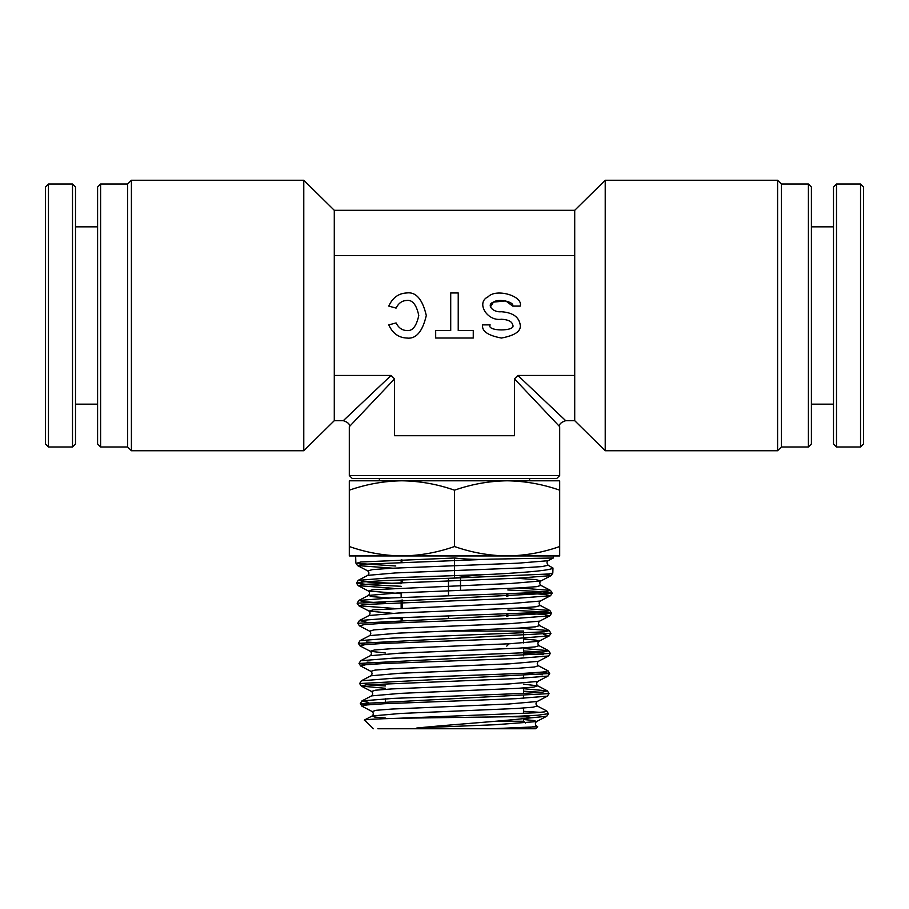 <?xml version="1.0" encoding="UTF-8"?>
<svg xmlns="http://www.w3.org/2000/svg" width="909" height="909" viewBox="0 0 909 909"><rect width="100%" height="100%" fill="white"/><g stroke="black" fill="none" stroke-linecap="round" stroke-linejoin="round"><path stroke-width="1.36" d="M559.694 475.543L556.683 478.543L352.317 478.543L349.306 475.543L559.694 475.543L559.694 426.696L514.46 378.883L514.46 435.718L394.54 435.718L394.54 378.883L349.306 426.696L349.306 475.543M402.244 620.086L402.244 617.586M402.244 607.939L402.244 599.985M402.244 582.271L402.244 579.874M448.489 578.283L448.489 595.838M448.489 615.927L448.489 618.461M97.593 443.978L97.593 187.004L100.604 184.004L100.604 446.989L97.593 443.978M131.407 450.739L127.646 446.989L127.646 184.004L131.407 180.243L131.407 450.739L303.776 450.739L303.776 180.243L334.285 210.297L334.285 420.685L303.776 450.739M127.646 184.004L100.604 184.004M127.646 446.989L100.604 446.989M131.407 180.243L303.776 180.243M811.407 187.004L811.407 443.978L808.396 446.989L808.396 184.004L811.407 187.004M777.593 180.243L781.354 184.004L781.354 446.989L777.593 450.739L777.593 180.243L605.224 180.243L605.224 450.739L574.715 420.685L574.715 210.297L605.224 180.243M781.354 446.989L808.396 446.989M781.354 184.004L808.396 184.004M777.593 450.739L605.224 450.739M406.641 292.959C398.483 293.38 392.529 297.766 388.779 306.106L396.085 308.094C398.506 303.22 402.028 300.674 406.641 300.47C412.379 299.618 416.424 304.617 418.776 315.491C416.424 326.365 412.379 331.376 406.641 330.524C402.039 330.319 398.528 327.785 396.097 322.934L388.779 324.888C392.529 333.228 398.483 337.614 406.641 338.034C415.936 339.318 422.48 331.808 426.298 315.491C422.48 299.186 415.936 291.675 406.641 292.959M490.156 324.888C486.156 331.58 516.71 331.58 512.699 324.888C511.983 321.491 508.233 319.616 501.427 319.252C486.974 321.536 475.623 302.345 488.144 296.8C496.064 288.039 523.47 295.982 520.221 306.106L512.699 306.106C514.653 301.765 498.212 298.357 493.462 302.118C485.951 304.492 492.758 312.719 501.427 311.742C512.756 312.571 519.016 316.957 520.221 324.888C521.289 331.103 515.028 335.489 501.427 338.034C487.838 335.489 481.577 331.103 482.645 324.888L490.156 324.888M334.285 375.451L391.109 375.451L343.295 420.685L391.109 375.451L394.54 378.883M574.715 375.451L517.891 375.451L565.705 420.685L517.891 375.451L514.46 378.883M334.285 255.531L574.715 255.531M458.227 292.959L450.716 292.959L450.716 330.524L435.684 330.524L435.684 338.034L473.259 338.034L473.259 330.524L458.227 330.524L458.227 292.959M512.699 306.106L505.745 300.902L493.462 302.118L490.326 307.06M460.511 577.885L460.511 590.43M506.756 593.804L506.756 596.361M506.756 613.882L506.756 616.438M512.96 638.584L514.312 638.527M506.756 646.106L509.085 643.788M454.5 490.19C471.669 484.179 489.201 481.043 507.097 480.793C525.027 481.054 542.559 484.179 559.694 490.19L559.694 546.536C542.525 552.558 524.993 555.694 507.097 555.933C489.167 555.683 471.635 552.547 454.5 546.536L454.5 490.19C437.365 484.179 419.833 481.054 401.903 480.793L349.306 480.793L349.306 490.19C366.475 484.179 384.007 481.043 401.903 480.793L375.61 480.793L379.36 480.793L379.36 478.543M529.64 478.543L529.64 480.793L533.39 480.793L507.097 480.793L559.694 480.793L559.694 490.19M523.629 718.633L523.629 721.235L495.814 721.235L523.629 721.235L525.436 723.053M491.553 728.757L537.673 726.745L535.537 728.757L377.86 728.757M447.989 631.073L523.629 631.073L523.629 633.209M523.629 635.789L523.629 642.97M523.629 647.867L523.629 655.855M523.629 675.932L523.629 678.239M523.629 687.977L523.629 693.408M523.629 695.999L523.629 698.294M523.629 708.031L523.629 713.474M385.371 698.771L385.371 701.248M401.153 620.131L401.153 617.631M401.153 607.996L401.153 600.02M401.153 597.52L401.153 592.782M401.153 582.317L401.153 579.919M401.153 562.205L401.153 559.819M507.847 616.393L507.847 613.836M507.847 596.327L507.847 593.759M373.463 728.757L364.395 720.03L372.179 715.962L400.642 713.451L517.278 708.441L533.185 707.179L537.128 705.929L546.741 710.94L548.422 713.69L546.741 716.258L536.503 721.598L534.208 720.564L523.629 719.53M537.673 726.745L536.503 726.007L528.674 727.677M548.559 573.999L552.82 573.056L552.979 568.034C551.093 570.113 531.117 572.193 493.076 574.261C480.543 574.533 467.68 575.806 454.5 578.079L548.559 573.999M395.801 566L356.351 563.33L360.816 561.989L454.5 557.99C466.578 559.342 478.384 559.739 489.906 559.183L553.297 558.001L553.354 555.933M392.733 568.193L357.544 565.58L355.862 563.012L355.646 555.933L401.903 555.933C383.973 555.683 366.441 552.547 349.306 546.536L349.306 555.933L559.694 555.933L559.694 546.536M349.306 490.19L349.306 546.536M454.5 546.536C437.331 552.558 419.799 555.694 401.903 555.933M401.153 586.282L368.418 584.692L356.498 583.101L363.895 581.851L385.121 580.59L454.5 578.079L454.5 570.557L521.834 567.898L542.264 566.557L548.104 565.228L552.979 568.034M364.327 720.178C364.304 719.53 375.803 718.883 398.812 718.246L508.756 716.735L537.878 715.213L548.422 713.69M540.446 712.361L523.629 711.304M367.316 704.884L360.259 703.634L549.047 693.601L547.366 696.169L537.128 701.509C535.64 702.975 535.64 704.452 537.128 705.929M541.025 692.272L523.629 691.192M385.371 685.965L366.736 684.795M366.145 664.706L358.998 663.468L360.68 666.024L370.917 671.365C372.406 672.842 372.406 674.319 370.917 675.796L361.316 680.807L359.634 683.545L549.672 673.512L541.605 672.183M385.371 653.003L370.293 651.276C371.781 652.73 371.781 654.207 370.293 655.707L360.68 660.718L358.998 663.468L550.309 653.423L548.627 655.98L538.389 661.32C536.901 662.797 536.901 664.274 538.389 665.752L547.991 670.762L549.672 673.512L547.991 676.08L537.753 681.42C536.276 682.886 536.276 684.363 537.753 685.841L523.629 684.17M542.184 652.094L523.629 650.969M365.566 644.617L358.373 643.379L360.055 640.629L392.04 638.118L544.4 631.835L549.252 630.585L518.312 628.13M360.055 645.935L370.293 651.276L374.372 650.015L390.654 648.765L509.938 643.742L539.014 641.231L549.252 635.891L517.176 638.402L383.416 643.424L364.918 644.674L360.055 645.935L358.373 643.367L550.934 633.323L549.252 635.891L543.73 634.573M365.941 621.949L359.43 620.54L357.748 623.29L551.558 613.234L539.957 611.655L507.847 610.075M385.325 603.11L364.452 601.781L358.805 600.451L357.123 603.201L552.195 593.145L540.412 591.554L507.847 589.975M489.906 559.183L363.066 564.273L357.544 565.58L367.77 570.909C369.281 572.397 369.281 573.874 367.781 575.352L395.199 572.954L454.5 570.557L454.5 557.99M508.756 716.735L522.936 716.849C525.686 716.826 534.992 717.065 528.379 718.11C501.995 721.178 453.557 724.382 418.685 727.825C415.822 728.041 415.481 728.348 417.651 728.757M401.903 480.793L507.097 480.793M863.55 385.859L863.55 443.978L860.539 446.989L860.539 184.004L863.55 187.004L863.55 385.859M836.496 446.989L833.496 443.978L833.496 187.004L836.496 184.004L836.496 446.989L860.539 446.989M45.45 245.135L45.45 187.004L48.461 184.004L48.461 446.989L45.45 443.978L45.45 245.135M72.504 184.004L75.504 187.004L75.504 443.978L72.504 446.989L72.504 184.004L48.461 184.004M528.379 718.11L546.741 716.258M368.259 702.316L361.941 700.896L360.259 703.634L361.941 706.202L366.657 704.952L384.746 703.702L515.823 698.68L547.366 696.169M385.371 688.272L361.316 686.113L366.077 684.863L516.267 678.58L547.991 676.08M542.559 674.751L523.629 673.489M360.68 666.024L365.498 664.774L383.871 663.513L516.721 658.491L548.627 655.98M543.139 654.662L523.629 653.378M357.748 623.279L359.43 625.846L364.327 624.585L382.973 623.335L517.619 618.313L549.877 615.802L544.275 614.473L523.448 613.155M393.574 608.371L358.794 605.758L363.748 604.496L518.073 598.224L550.513 595.713L544.855 594.384L523.902 593.066M393.154 588.282L358.169 585.669L363.157 584.407L518.528 578.135L551.138 575.613L545.48 574.295M418.685 727.825L495.496 724.712L536.503 721.598C535.015 723.075 535.015 724.541 536.503 726.007M361.941 706.202L372.179 711.554L376.121 710.293L391.984 709.043L508.597 704.02L537.128 701.509M359.634 683.545L361.316 686.113L371.554 691.454L375.542 690.204L391.552 688.942L509.04 683.932L537.753 681.42M370.917 671.365L374.951 670.115L391.109 668.854L509.483 663.831L538.389 661.32M370.293 655.707L399.278 653.196L518.63 648.174L534.947 646.913L539.014 645.663C537.526 644.186 537.526 642.708 539.014 641.231L536.128 640.129L523.629 639.027M359.43 625.846L369.656 631.187L373.792 629.926L390.211 628.676L510.392 623.654L539.651 621.142C538.151 622.62 538.151 624.097 539.651 625.574L549.252 630.585L550.934 633.323M392.688 613.314L369.031 611.098L373.201 609.837L510.835 603.565L540.276 601.054C538.776 602.531 538.776 604.008 540.276 605.485L549.877 610.496L518.755 608.041M401.153 593.668L368.406 591.009L372.61 589.748L511.29 583.464L540.912 580.953L535.731 579.601L516.051 578.238M367.77 570.909L372.52 569.602L390.859 568.295L517.812 563.194L548.104 560.717C546.639 561.523 546.639 563.023 548.104 565.228M385.371 718.053L374.565 717.008L372.179 715.962C373.656 714.508 373.656 713.031 372.179 711.554M371.554 691.454C373.031 692.953 373.031 694.431 371.542 695.885L400.176 693.374L517.732 688.352L533.776 687.09L537.753 685.841L547.366 690.851L523.629 688.715M370.917 675.796L399.733 673.285L518.175 668.263L534.356 667.001L538.389 665.752M369.656 631.187C371.156 632.664 371.156 634.141 369.656 635.618L398.835 633.107L519.073 628.085L535.526 626.824L539.651 625.574M401.153 618.631L390.472 618.086M357.123 603.19L358.794 605.758L369.031 611.098C370.338 612.291 370.338 613.78 369.031 615.529L398.392 613.018L519.516 607.996L536.105 606.735L540.276 605.485M390.018 597.997L372.804 596.713L368.406 595.44L397.96 592.929L519.959 587.907L536.696 586.657L540.912 585.396L550.513 590.407L519.209 587.953M398.812 718.246L535.401 712.77L544.73 711.849L546.741 710.94M371.542 695.885L361.941 700.896L393.392 698.385L524.516 693.362L542.65 692.101L547.366 690.851L549.047 693.601M361.316 680.807L392.938 678.296L524.97 673.274L543.23 672.012L547.991 670.762M385.371 663.309L367.1 662.138M360.68 660.718L392.495 658.207L543.821 651.923L548.627 650.674L523.629 648.492M385.371 643.242L366.52 642.038M369.031 615.529L359.43 620.54L391.609 618.029L526.322 613.007L544.991 611.757L549.877 610.496L551.558 613.234L549.877 615.802L539.651 621.142M401.153 583.714L368.054 582.044L358.169 580.362L356.498 583.101L358.169 585.669L368.406 591.009C369.895 592.475 369.895 593.952 368.406 595.44L358.805 600.451L391.165 597.94L526.765 592.918L545.57 591.668L550.513 590.407L552.195 593.145L550.513 595.713L540.276 601.054M367.781 575.352L358.169 580.362L388.416 577.954L493.076 574.261M401.903 562.182L401.903 559.785M349.306 426.696C350.135 424.333 348.136 422.333 343.295 420.685L334.285 420.685M559.694 426.696C558.865 424.333 560.864 422.333 565.705 420.685L574.715 420.685M334.285 210.297L574.715 210.297M552.82 573.056L551.138 575.613L540.912 580.953C539.412 582.43 539.412 583.919 540.912 585.396M539.014 645.663L548.627 650.674L550.309 653.412M369.656 635.618L360.055 640.629M548.104 560.717L553.274 558.012M811.407 404.153L833.496 404.153M836.496 184.004L860.539 184.004M811.407 226.83L833.496 226.83M97.593 226.83L75.504 226.83M72.504 446.989L48.461 446.989M97.593 404.153L75.504 404.153"/></g></svg>
